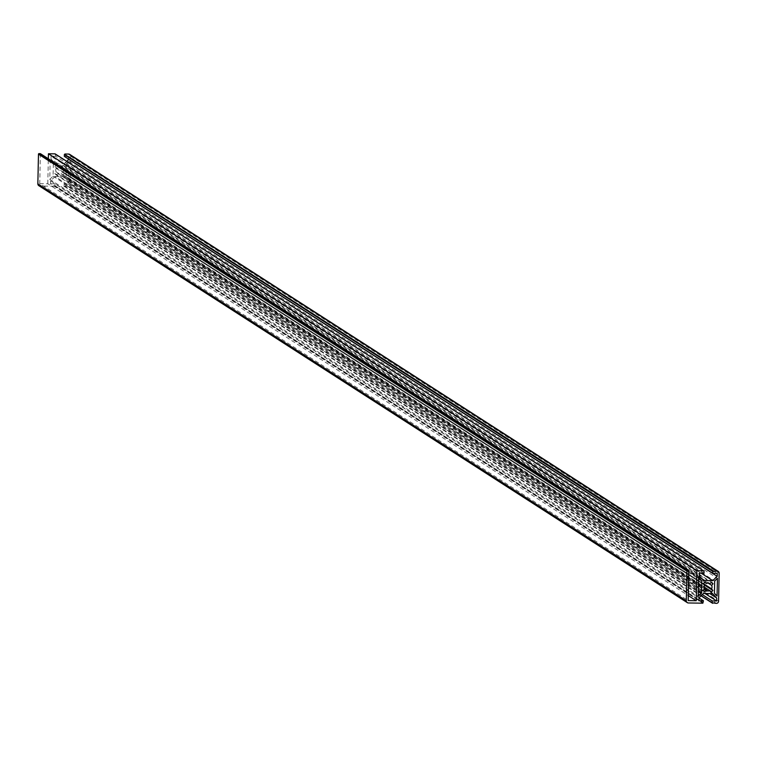 <?xml version="1.0" encoding="UTF-8"?>
<svg xmlns="http://www.w3.org/2000/svg" width="757" height="757" viewBox="0 0 757 757"><rect width="100%" height="100%" fill="white"/><g stroke="black" fill="none" stroke-linecap="round" stroke-linejoin="round"><path stroke-width="0.57" stroke-dasharray="3.79 2.84" d="M56.103 171.811A3.946 3.917 -57.3 0 1 56.179 168.319L54.854 166.682L56.406 165.177L57.996 166.559A3.946 3.917 -57.3 0 1 61.478 166.616L63.115 165.281L64.61 166.824L63.219 168.423A3.946 3.917 -57.3 0 1 63.143 171.915L64.468 173.552L62.916 175.056L61.326 173.675A3.946 3.917 -57.3 0 1 57.844 173.627L56.207 174.962L54.712 173.41L56.103 171.811L704.54 588.757M69.729 154.4A2.167 2.148 -57.3 0 1 70.713 156.245L70.127 184.301A2.167 2.148 -57.3 0 1 67.931 186.43L63.692 185.834L63.73 183.998L68.244 184.065L68.31 181.093L64.042 176.655L55.006 176.523L703.452 593.469M64.042 176.655L712.479 593.602M55.006 176.523L50.558 180.838L698.995 597.784M50.558 180.838L50.492 183.8L698.929 600.746M50.492 183.8L55.015 183.866L698.995 597.945M55.015 183.866L54.977 185.702L703.414 602.648M54.977 185.702L702.875 602.638M54.438 185.692L702.865 603.178M54.428 186.231L39.96 186.023A2.167 2.148 -57.3 0 1 38.834 185.683M40.367 153.643L39.733 183.648L688.179 600.585M39.733 183.648L47.805 183.762L688.283 595.589M47.805 183.762L48.325 158.762M55.1 153.86L703.527 571.346M55.091 154.4L703.537 571.005M55.63 154.409L55.592 156.245L704.029 573.181M55.592 156.245L51.079 156.179L699.515 573.115M51.079 156.179L51.012 159.14L699.449 576.086M51.012 159.14L55.28 163.578L703.717 580.524M55.28 163.578L64.307 163.711L701.067 573.144M64.307 163.711L66.748 161.345M68.764 159.235L68.821 156.434L717.267 573.38M68.821 156.434L64.307 156.368M64.213 186.373L701.01 595.835M64.231 185.834L712.668 602.78M63.692 185.834L701.133 595.702M63.73 183.998L702.288 594.586M68.244 184.065L705.004 593.497M68.31 181.093L709.782 593.564M63.143 171.915L703.357 583.571M63.219 168.423L708.164 583.127M64.61 166.824L711.145 582.549M63.115 165.281L711.552 582.218M61.478 166.616L709.915 583.552M57.996 166.559L704.625 582.341M56.406 165.177L704.843 582.124M54.854 166.682L703.291 583.628M56.179 168.319L704.616 585.265M54.712 173.41L703.149 590.356M56.207 174.962L704.644 591.898M57.844 173.627L704.152 589.201M61.326 173.675L704.171 587.025M62.916 175.056L711.353 592.002M64.468 173.552L704.445 585.057M65.991 176.343L66.247 164.08L68.991 161.421L68.622 179.078L65.991 176.343L714.428 593.289M66.247 164.08L714.684 581.026M68.622 179.078L717.059 596.024M68.991 161.421L717.428 578.367M53.331 163.891L53.075 176.154L49.782 179.343L50.17 160.607L53.331 163.891L698.588 578.783M53.075 176.154L698.332 591.047M50.17 160.607L698.607 577.553M49.782 179.343L698.219 596.289M39.96 186.023L688.397 602.969M70.713 156.245L719.15 573.191M70.127 184.301L718.563 601.247M67.931 186.43L716.368 603.376"/><path stroke-width="1.14" d="M704.54 588.757A3.946 3.917 -57.3 0 1 704.616 585.265L703.291 583.628L704.843 582.124L706.432 583.505A3.946 3.917 -57.3 0 1 709.915 583.552L711.552 582.218L713.047 583.77L711.656 585.369A3.946 3.917 -57.3 0 1 711.58 588.861L712.905 590.498L711.353 592.002L709.763 590.621A3.946 3.917 -57.3 0 1 706.281 590.564L704.644 591.898L703.149 590.356L704.54 588.757M712.479 593.602L703.452 593.469L698.995 597.784L698.929 600.746L703.452 600.812L702.865 603.178L688.397 602.969A2.167 2.148 -57.3 0 1 686.287 600.774L686.911 571.1A0.539 0.539 -57.3 0 1 687.46 570.57L688.804 570.589L688.179 600.585L696.241 600.708L696.875 570.702L703.546 570.806L704.067 571.355L704.029 573.181L699.515 573.115L699.449 576.086L703.717 580.524L712.744 580.657L717.201 576.342L717.267 573.38L712.744 573.314L712.782 571.478L717.04 571.005A2.167 2.148 -57.3 0 1 719.15 573.191L718.563 601.247A2.167 2.148 -57.3 0 1 716.368 603.376L712.129 602.771L712.167 600.935L716.68 601.001L716.747 598.039L712.479 593.602M698.995 597.945L703.452 600.812M687.271 602.629L38.834 185.683A2.167 2.148 -57.3 0 1 37.85 183.837L38.475 154.154A0.539 0.539 -57.3 0 1 39.023 153.624L40.367 153.643L688.804 570.589M688.283 595.589L696.241 600.708M48.325 158.762L48.439 153.766L696.875 570.702M48.439 153.766L55.1 153.86L703.546 570.806M703.537 571.005L704.067 571.355M701.067 573.144L712.744 580.657M66.748 161.345L68.764 159.396L717.201 576.342M712.782 571.478L64.345 154.532L64.307 156.368L712.744 573.314M64.345 154.532L713.321 571.488M64.884 154.542L713.331 570.948M64.894 154.002L68.603 154.059A2.167 2.148 -57.3 0 1 69.729 154.4L718.166 571.336M701.01 595.835L712.649 603.32M701.133 595.702L712.129 602.771M702.288 594.586L712.167 600.935M705.004 593.497L716.68 601.001M709.782 593.564L716.747 598.039M703.357 583.571L711.58 588.861M708.164 583.127L711.656 585.369M711.145 582.549L713.047 583.77M704.625 582.341L706.432 583.505M704.152 589.201L706.281 590.564M704.171 587.025L709.763 590.621M704.445 585.057L712.905 590.498M714.428 593.289L714.684 581.026L717.428 578.367L717.059 596.024L714.428 593.289M701.767 580.837L701.512 593.1L698.219 596.289L698.607 577.553L701.767 580.837L698.588 578.783M698.332 591.047L701.512 593.1M37.85 183.837L686.287 600.774M38.475 154.154L686.911 571.1M39.023 153.624L687.46 570.57M68.603 154.059L717.04 571.005"/></g></svg>
